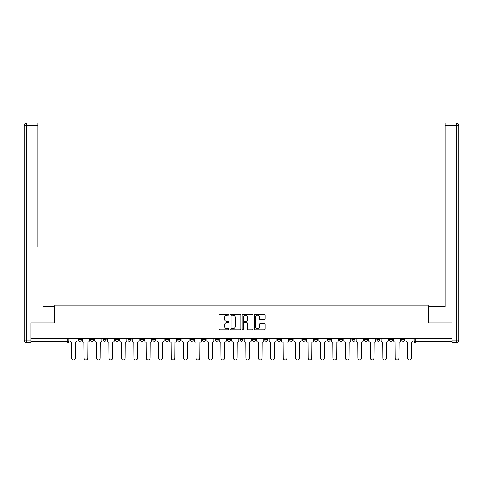 <?xml version="1.0" encoding="UTF-8"?>
<svg xmlns="http://www.w3.org/2000/svg" width="483" height="483" viewBox="0 0 483 483"><rect width="100%" height="100%" fill="white"/><g stroke="black" fill="none" stroke-linecap="round" stroke-linejoin="round"><path stroke-width="0.72" d="M228.737 314.723A0.549 0.549 0 0 0 228.187 314.179L219.862 314.179A0.785 0.785 0 0 0 219.083 314.958L219.083 329.056A0.785 0.785 0 0 0 219.862 329.841L228.187 329.841A0.549 0.549 0 0 0 228.737 329.291A0.549 0.549 0 0 0 228.187 328.742L227.107 328.742A2.506 2.506 0 0 1 224.601 326.236L224.601 325.065A2.506 2.506 0 0 1 227.107 322.559L228.187 322.559A0.549 0.549 0 0 0 228.737 322.01A0.549 0.549 0 0 0 228.187 321.461L227.107 321.461A2.506 2.506 0 0 1 224.601 318.955L224.601 317.778A2.506 2.506 0 0 1 227.107 315.272L228.187 315.272A0.549 0.549 0 0 0 228.737 314.723M401.717 338.843L401.717 339.724L404.911 339.724A1.594 1.594 0 0 1 403.317 341.318A1.594 1.594 0 0 1 401.717 339.724L401.717 338.843M327.033 338.843L327.033 339.724L330.227 339.724A1.594 1.594 0 0 1 328.633 341.318A1.594 1.594 0 0 1 327.033 339.724L327.033 338.843M314.59 338.843L314.59 339.724L317.778 339.724A1.594 1.594 0 0 1 316.184 341.318A1.594 1.594 0 0 1 314.59 339.724L314.59 338.843M302.141 338.843L302.141 339.724L305.334 339.724A1.594 1.594 0 0 1 303.735 341.318A1.594 1.594 0 0 1 302.141 339.724L302.141 338.843M277.248 338.843L277.248 339.724L280.436 339.724A1.594 1.594 0 0 1 278.842 341.318A1.594 1.594 0 0 1 277.248 339.724L277.248 338.843M252.349 339.724L252.349 338.843L252.349 339.724A1.594 1.594 0 0 0 253.949 341.318A1.594 1.594 0 0 1 252.349 339.724L255.543 339.724A1.594 1.594 0 0 1 253.949 341.318A1.594 1.594 0 0 0 255.543 339.724L255.543 338.843L255.543 339.724M239.906 339.724L239.906 338.843L239.906 339.724A1.594 1.594 0 0 0 241.5 341.318A1.594 1.594 0 0 1 239.906 339.724L243.094 339.724A1.594 1.594 0 0 1 241.5 341.318M227.457 339.724L227.457 338.843L227.457 339.724A1.594 1.594 0 0 0 229.051 341.318A1.594 1.594 0 0 1 227.457 339.724L230.651 339.724A1.594 1.594 0 0 1 229.051 341.318A1.594 1.594 0 0 0 230.651 339.724L230.651 338.843L230.651 339.724M215.007 338.843L215.007 339.724L218.201 339.724A1.594 1.594 0 0 1 216.607 341.318A1.594 1.594 0 0 1 215.007 339.724L215.007 338.843M202.564 338.843L202.564 339.724L205.752 339.724A1.594 1.594 0 0 1 204.158 341.318A1.594 1.594 0 0 1 202.564 339.724L202.564 338.843M190.115 338.843L190.115 339.724L193.309 339.724A1.594 1.594 0 0 1 191.709 341.318A1.594 1.594 0 0 1 190.115 339.724L190.115 338.843M177.666 339.724L177.666 338.843L177.666 339.724A1.594 1.594 0 0 0 179.265 341.318A1.594 1.594 0 0 1 177.666 339.724L180.859 339.724A1.594 1.594 0 0 1 179.265 341.318M152.773 339.724L152.773 338.843L152.773 339.724A1.594 1.594 0 0 0 154.367 341.318A1.594 1.594 0 0 1 152.773 339.724L155.967 339.724A1.594 1.594 0 0 1 154.367 341.318A1.594 1.594 0 0 0 155.967 339.724L155.967 338.843L155.967 339.724M140.324 339.724L140.324 338.843L140.324 339.724A1.594 1.594 0 0 0 141.924 341.318A1.594 1.594 0 0 1 140.324 339.724L143.517 339.724A1.594 1.594 0 0 1 141.924 341.318A1.594 1.594 0 0 0 143.517 339.724L143.517 338.843L143.517 339.724M127.88 339.724L127.88 338.843L127.88 339.724A1.594 1.594 0 0 0 129.474 341.318A1.594 1.594 0 0 1 127.88 339.724L131.068 339.724A1.594 1.594 0 0 1 129.474 341.318A1.594 1.594 0 0 0 131.068 339.724L131.068 338.843L131.068 339.724M115.431 339.724L115.431 338.843L115.431 339.724A1.594 1.594 0 0 0 117.025 341.318A1.594 1.594 0 0 1 115.431 339.724L118.625 339.724A1.594 1.594 0 0 1 117.025 341.318M102.982 339.724L102.982 338.843L102.982 339.724A1.594 1.594 0 0 0 104.582 341.318A1.594 1.594 0 0 1 102.982 339.724L106.175 339.724A1.594 1.594 0 0 1 104.582 341.318A1.594 1.594 0 0 0 106.175 339.724L106.175 338.843L106.175 339.724M90.538 339.724L90.538 338.843L90.538 339.724A1.594 1.594 0 0 0 92.132 341.318A1.594 1.594 0 0 1 90.538 339.724L93.726 339.724A1.594 1.594 0 0 1 92.132 341.318A1.594 1.594 0 0 0 93.726 339.724L93.726 338.843L93.726 339.724M264.388 319.698A0.785 0.785 0 0 0 265.173 318.913L265.173 314.958A0.785 0.785 0 0 0 264.388 314.179L255.145 314.179A0.785 0.785 0 0 0 254.366 314.958L254.366 329.056A0.785 0.785 0 0 0 255.145 329.841L264.388 329.841A0.785 0.785 0 0 0 265.173 329.056L265.173 324.28A0.785 0.785 0 0 0 264.388 323.495L260.434 323.495A0.785 0.785 0 0 0 259.649 324.28L259.649 326.647A2.095 2.095 0 0 1 257.554 328.742A2.095 2.095 0 0 1 255.459 326.647L255.459 317.367A2.095 2.095 0 0 1 257.554 315.272A2.095 2.095 0 0 1 259.649 317.367L259.649 318.913A0.785 0.785 0 0 0 260.434 319.698L264.388 319.698M32.85 123.093L26.541 123.093L37.952 123.093L32.85 123.093L37.952 123.093L37.952 125.483L26.541 125.483L26.541 340.123L30.852 340.123L30.852 322.964L54.869 322.964L54.869 305.171L428.131 305.171L428.131 322.964L451.907 322.964L451.907 338.843L31.093 338.843L31.093 341.318L68.834 341.318L68.834 338.843M31.093 322.964L31.093 338.843M240.812 314.958A0.785 0.785 0 0 0 240.033 314.179L230.789 314.179A0.785 0.785 0 0 0 230.005 314.958L230.005 329.056A0.785 0.785 0 0 0 230.789 329.841L240.033 329.841A0.785 0.785 0 0 0 240.812 329.056L240.812 314.958M242.967 314.179L252.211 314.179A0.785 0.785 0 0 1 252.995 314.958L252.995 329.056A0.785 0.785 0 0 1 252.211 329.841L248.256 329.841A0.785 0.785 0 0 1 247.471 329.056L247.471 323.338A0.785 0.785 0 0 0 246.686 322.559L244.066 322.559A0.785 0.785 0 0 0 243.281 323.338L243.281 329.291A0.549 0.549 0 0 1 242.732 329.841A0.549 0.549 0 0 1 242.188 329.291L242.188 314.958A0.785 0.785 0 0 1 242.967 314.179M414.166 338.843L414.166 341.318L451.907 341.318L451.907 342.912L415.76 342.912A1.594 1.594 0 0 1 414.166 341.318L414.166 338.843M451.907 338.843L451.907 341.318M68.834 341.318A1.594 1.594 0 0 1 67.24 342.912L31.093 342.912L31.093 341.318M404.911 338.843L404.911 339.724L404.911 338.843M392.462 338.843L392.462 339.724A1.594 1.594 0 0 1 390.868 341.318A1.594 1.594 0 0 1 389.274 339.724L392.462 339.724M389.274 338.843L389.274 339.724M380.018 338.843L380.018 339.724A1.594 1.594 0 0 1 378.418 341.318A1.594 1.594 0 0 1 376.825 339.724L380.018 339.724M376.825 338.843L376.825 339.724M367.569 338.843L367.569 339.724A1.594 1.594 0 0 1 365.975 341.318A1.594 1.594 0 0 1 364.375 339.724L367.569 339.724M364.375 338.843L364.375 339.724M355.12 338.843L355.12 339.724A1.594 1.594 0 0 1 353.526 341.318A1.594 1.594 0 0 1 351.932 339.724L355.12 339.724M351.932 338.843L351.932 339.724M342.676 338.843L342.676 339.724A1.594 1.594 0 0 1 341.076 341.318A1.594 1.594 0 0 1 339.483 339.724L342.676 339.724M339.483 338.843L339.483 339.724M330.227 338.843L330.227 339.724A1.594 1.594 0 0 1 328.633 341.318M317.778 338.843L317.778 339.724M305.334 339.724L305.334 338.843L305.334 339.724A1.594 1.594 0 0 1 303.735 341.318M292.885 338.843L292.885 339.724A1.594 1.594 0 0 1 291.291 341.318A1.594 1.594 0 0 1 289.691 339.724A1.594 1.594 0 0 0 291.291 341.318A1.594 1.594 0 0 0 292.885 339.724L289.691 339.724L289.691 338.843M280.436 339.724L280.436 338.843L280.436 339.724A1.594 1.594 0 0 1 278.842 341.318M267.993 338.843L267.993 339.724A1.594 1.594 0 0 1 266.393 341.318A1.594 1.594 0 0 1 264.799 339.724A1.594 1.594 0 0 0 266.393 341.318M264.799 338.843L264.799 339.724L267.993 339.724M243.094 338.843L243.094 339.724L243.094 338.843M218.201 339.724L218.201 338.843L218.201 339.724A1.594 1.594 0 0 1 216.607 341.318M205.752 339.724L205.752 338.843L205.752 339.724A1.594 1.594 0 0 1 204.158 341.318M193.309 339.724L193.309 338.843L193.309 339.724A1.594 1.594 0 0 1 191.709 341.318M180.859 338.843L180.859 339.724L180.859 338.843M168.41 339.724L168.41 338.843L168.41 339.724A1.594 1.594 0 0 1 166.816 341.318A1.594 1.594 0 0 1 165.222 339.724L168.41 339.724A1.594 1.594 0 0 1 166.816 341.318M165.222 338.843L165.222 339.724M118.625 338.843L118.625 339.724L118.625 338.843M81.283 338.843L81.283 339.724A1.594 1.594 0 0 1 79.683 341.318A1.594 1.594 0 0 1 78.089 339.724A1.594 1.594 0 0 0 79.683 341.318A1.594 1.594 0 0 0 81.283 339.724L81.283 338.843M78.089 338.843L78.089 339.724L81.283 339.724M231.653 315.272A0.549 0.549 0 0 0 231.103 315.822L231.103 328.199A0.549 0.549 0 0 0 231.653 328.742L232.788 328.742A2.506 2.506 0 0 0 235.293 326.236L235.293 317.778A2.506 2.506 0 0 0 232.788 315.272L231.653 315.272M247.471 317.409A2.095 2.095 0 0 0 245.376 315.314A2.095 2.095 0 0 0 243.281 317.409L243.281 320.676A0.785 0.785 0 0 0 244.066 321.461L246.686 321.461A0.785 0.785 0 0 0 247.471 320.676L247.471 317.409M69.908 340.521L69.908 338.843L69.908 340.521A1.594 1.594 0 0 0 71.508 342.115L71.623 358.072A1.835 1.835 0 0 0 73.458 359.907A1.835 1.835 0 0 0 75.294 358.072L75.414 342.115A1.594 1.594 0 0 0 77.014 340.521L77.014 338.843L77.014 340.521M71.508 342.115L71.623 358.072M75.294 358.072L75.414 342.115M82.358 340.521L82.358 338.843L82.358 340.521A1.594 1.594 0 0 0 83.951 342.115L84.072 358.072A1.835 1.835 0 0 0 85.908 359.907A1.835 1.835 0 0 0 87.743 358.072L87.864 342.115A1.594 1.594 0 0 0 89.458 340.521L89.458 338.843L89.458 340.521M94.807 340.521L94.807 338.843L94.807 340.521A1.594 1.594 0 0 0 96.401 342.115L96.522 358.072A1.835 1.835 0 0 0 98.357 359.907A1.835 1.835 0 0 0 100.192 358.072L100.313 342.115A1.594 1.594 0 0 0 101.907 340.521L101.907 338.843L101.907 340.521M54.79 322.964L54.79 306.608L43.458 306.608M37.952 125.483L37.952 246.765M30.852 340.123L30.852 342.513L26.541 342.513A2.391 2.391 0 0 1 24.15 340.123L24.15 125.483A2.391 2.391 0 0 1 26.541 123.093A2.391 2.391 0 0 0 24.15 125.483A2.391 2.391 0 0 1 26.541 123.093A2.391 2.391 0 0 0 24.15 125.483L26.541 125.483L26.541 123.093M439.542 306.608L445.048 306.608L445.048 123.093L456.459 123.093L445.048 123.093M428.21 322.964L428.21 306.608L445.048 306.608L445.048 246.765M452.148 340.123L456.459 340.123L456.459 125.483L458.85 125.483A2.391 2.391 0 0 0 456.459 123.093A2.391 2.391 0 0 1 458.85 125.483L458.85 340.123A2.391 2.391 0 0 1 456.459 342.513L452.148 342.513L451.907 322.964M83.951 342.115L84.072 358.072M87.743 358.072L87.864 342.115M96.401 342.115L96.522 358.072M100.192 358.072L100.313 342.115M107.25 340.521L107.25 338.843L107.25 340.521A1.594 1.594 0 0 0 108.85 342.115L108.965 358.072A1.835 1.835 0 0 0 110.8 359.907A1.835 1.835 0 0 0 112.636 358.072L112.756 342.115A1.594 1.594 0 0 0 114.356 340.521L114.356 338.843L114.356 340.521M119.699 340.521L119.699 338.843L119.699 340.521A1.594 1.594 0 0 0 121.293 342.115L121.414 358.072A1.835 1.835 0 0 0 123.25 359.907A1.835 1.835 0 0 0 125.085 358.072L125.206 342.115A1.594 1.594 0 0 0 126.8 340.521L126.8 338.843L126.8 340.521M132.149 340.521L132.149 338.843L132.149 340.521A1.594 1.594 0 0 0 133.743 342.115L133.863 358.072A1.835 1.835 0 0 0 135.699 359.907A1.835 1.835 0 0 0 137.534 358.072L137.655 342.115A1.594 1.594 0 0 0 139.249 340.521L139.249 338.843L139.249 340.521M108.85 342.115L108.965 358.072M112.636 358.072L112.756 342.115M121.293 342.115L121.414 358.072M125.085 358.072L125.206 342.115M133.743 342.115L133.863 358.072M137.534 358.072L137.655 342.115M144.592 340.521L144.592 338.843L144.592 340.521A1.594 1.594 0 0 0 146.192 342.115L146.307 358.072A1.835 1.835 0 0 0 148.142 359.907A1.835 1.835 0 0 0 149.978 358.072L150.098 342.115A1.594 1.594 0 0 0 151.698 340.521L151.698 338.843L151.698 340.521M146.192 342.115L146.307 358.072M149.978 358.072L150.098 342.115M157.041 340.521L157.041 338.843L157.041 340.521A1.594 1.594 0 0 0 158.635 342.115L158.756 358.072A1.835 1.835 0 0 0 160.591 359.907A1.835 1.835 0 0 0 162.427 358.072L162.548 342.115A1.594 1.594 0 0 0 164.142 340.521L164.142 338.843L164.142 340.521M158.635 342.115L158.756 358.072M162.427 358.072L162.548 342.115M169.491 340.521L169.491 338.843L169.491 340.521A1.594 1.594 0 0 0 171.085 342.115L171.205 358.072A1.835 1.835 0 0 0 173.041 359.907A1.835 1.835 0 0 0 174.876 358.072L174.997 342.115A1.594 1.594 0 0 0 176.591 340.521L176.591 338.843L176.591 340.521M171.085 342.115L171.205 358.072M174.876 358.072L174.997 342.115M181.934 340.521L181.934 338.843L181.934 340.521A1.594 1.594 0 0 0 183.534 342.115L183.655 358.072A1.835 1.835 0 0 0 185.484 359.907A1.835 1.835 0 0 0 187.319 358.072L187.44 342.115A1.594 1.594 0 0 0 189.04 340.521L189.04 338.843L189.04 340.521M183.534 342.115L183.655 358.072M187.319 358.072L187.44 342.115M194.383 340.521L194.383 338.843L194.383 340.521A1.594 1.594 0 0 0 195.977 342.115L196.098 358.072A1.835 1.835 0 0 0 197.933 359.907A1.835 1.835 0 0 0 199.769 358.072L199.89 342.115A1.594 1.594 0 0 0 201.483 340.521L201.483 338.843L201.483 340.521M206.833 340.521L206.833 338.843L206.833 340.521A1.594 1.594 0 0 0 208.427 342.115L208.547 358.072A1.835 1.835 0 0 0 210.383 359.907A1.835 1.835 0 0 0 212.218 358.072L212.339 342.115A1.594 1.594 0 0 0 213.933 340.521L213.933 338.843L213.933 340.521M219.276 340.521L219.276 338.843L219.276 340.521A1.594 1.594 0 0 0 220.876 342.115L220.997 358.072A1.835 1.835 0 0 0 222.826 359.907A1.835 1.835 0 0 0 224.661 358.072L224.782 342.115A1.594 1.594 0 0 0 226.382 340.521L226.382 338.843L226.382 340.521M231.725 340.521L231.725 338.843L231.725 340.521A1.594 1.594 0 0 0 233.319 342.115L233.44 358.072A1.835 1.835 0 0 0 235.275 359.907A1.835 1.835 0 0 0 237.111 358.072L237.231 342.115A1.594 1.594 0 0 0 238.825 340.521L238.825 338.843L238.825 340.521M244.175 340.521L244.175 338.843L244.175 340.521A1.594 1.594 0 0 0 245.769 342.115L245.889 358.072A1.835 1.835 0 0 0 247.725 359.907A1.835 1.835 0 0 0 249.56 358.072L249.681 342.115A1.594 1.594 0 0 0 251.275 340.521L251.275 338.843L251.275 340.521M256.618 340.521L256.618 338.843L256.618 340.521A1.594 1.594 0 0 0 258.218 342.115L258.339 358.072A1.835 1.835 0 0 0 260.174 359.907A1.835 1.835 0 0 0 262.003 358.072L262.124 342.115A1.594 1.594 0 0 0 263.724 340.521L263.724 338.843L263.724 340.521M195.977 342.115L196.098 358.072M199.769 358.072L199.89 342.115M208.427 342.115L208.547 358.072M212.218 358.072L212.339 342.115M220.876 342.115L220.997 358.072M224.661 358.072L224.782 342.115M233.319 342.115L233.44 358.072M237.111 358.072L237.231 342.115M245.769 342.115L245.889 358.072M249.56 358.072L249.681 342.115M258.218 342.115L258.339 358.072M262.003 358.072L262.124 342.115M269.067 340.521L269.067 338.843L269.067 340.521A1.594 1.594 0 0 0 270.661 342.115L270.782 358.072A1.835 1.835 0 0 0 272.617 359.907A1.835 1.835 0 0 0 274.453 358.072L274.573 342.115A1.594 1.594 0 0 0 276.167 340.521L276.167 338.843L276.167 340.521M270.661 342.115L270.782 358.072M274.453 358.072L274.573 342.115M281.517 340.521L281.517 338.843L281.517 340.521A1.594 1.594 0 0 0 283.11 342.115L283.231 358.072A1.835 1.835 0 0 0 285.067 359.907A1.835 1.835 0 0 0 286.902 358.072L287.023 342.115A1.594 1.594 0 0 0 288.617 340.521L288.617 338.843L288.617 340.521M283.11 342.115L283.231 358.072M286.902 358.072L287.023 342.115M293.96 340.521L293.96 338.843L293.96 340.521A1.594 1.594 0 0 0 295.56 342.115L295.681 358.072A1.835 1.835 0 0 0 297.516 359.907A1.835 1.835 0 0 0 299.345 358.072L299.466 342.115A1.594 1.594 0 0 0 301.066 340.521L301.066 338.843L301.066 340.521M295.56 342.115L295.681 358.072M299.345 358.072L299.466 342.115M306.409 340.521L306.409 338.843L306.409 340.521A1.594 1.594 0 0 0 308.003 342.115L308.124 358.072A1.835 1.835 0 0 0 309.959 359.907A1.835 1.835 0 0 0 311.795 358.072L311.915 342.115A1.594 1.594 0 0 0 313.509 340.521L313.509 338.843L313.509 340.521M308.003 342.115L308.124 358.072M311.795 358.072L311.915 342.115M318.858 340.521L318.858 338.843L318.858 340.521A1.594 1.594 0 0 0 320.452 342.115L320.573 358.072A1.835 1.835 0 0 0 322.409 359.907A1.835 1.835 0 0 0 324.244 358.072L324.365 342.115A1.594 1.594 0 0 0 325.959 340.521L325.959 338.843L325.959 340.521M320.452 342.115L320.573 358.072M324.244 358.072L324.365 342.115M331.302 340.521L331.302 338.843L331.302 340.521A1.594 1.594 0 0 0 332.902 342.115L333.022 358.072A1.835 1.835 0 0 0 334.858 359.907A1.835 1.835 0 0 0 336.693 358.072L336.808 342.115A1.594 1.594 0 0 0 338.408 340.521L338.408 338.843L338.408 340.521M332.902 342.115L333.022 358.072M336.693 358.072L336.808 342.115M343.751 340.521L343.751 338.843L343.751 340.521A1.594 1.594 0 0 0 345.345 342.115L345.466 358.072A1.835 1.835 0 0 0 347.301 359.907A1.835 1.835 0 0 0 349.137 358.072L349.257 342.115A1.594 1.594 0 0 0 350.851 340.521L350.851 338.843L350.851 340.521M345.345 342.115L345.466 358.072M349.137 358.072L349.257 342.115M356.2 340.521L356.2 338.843L356.2 340.521A1.594 1.594 0 0 0 357.794 342.115L357.915 358.072A1.835 1.835 0 0 0 359.75 359.907A1.835 1.835 0 0 0 361.586 358.072L361.707 342.115A1.594 1.594 0 0 0 363.301 340.521L363.301 338.843L363.301 340.521M357.794 342.115L357.915 358.072M361.586 358.072L361.707 342.115M368.644 340.521L368.644 338.843L368.644 340.521A1.594 1.594 0 0 0 370.244 342.115L370.364 358.072A1.835 1.835 0 0 0 372.2 359.907A1.835 1.835 0 0 0 374.035 358.072L374.15 342.115A1.594 1.594 0 0 0 375.75 340.521L375.75 338.843L375.75 340.521M370.244 342.115L370.364 358.072M374.035 358.072L374.15 342.115M381.093 340.521L381.093 338.843L381.093 340.521A1.594 1.594 0 0 0 382.687 342.115L382.808 358.072A1.835 1.835 0 0 0 384.643 359.907A1.835 1.835 0 0 0 386.478 358.072L386.599 342.115A1.594 1.594 0 0 0 388.193 340.521L388.193 338.843L388.193 340.521M382.687 342.115L382.808 358.072M386.478 358.072L386.599 342.115M393.542 340.521L393.542 338.843L393.542 340.521A1.594 1.594 0 0 0 395.136 342.115L395.257 358.072A1.835 1.835 0 0 0 397.092 359.907A1.835 1.835 0 0 0 398.928 358.072L399.049 342.115A1.594 1.594 0 0 0 400.642 340.521L400.642 338.843L400.642 340.521M395.136 342.115L395.257 358.072M398.928 358.072L399.049 342.115M405.986 340.521L405.986 338.843L405.986 340.521A1.594 1.594 0 0 0 407.586 342.115L407.706 358.072A1.835 1.835 0 0 0 409.542 359.907A1.835 1.835 0 0 0 411.377 358.072L411.492 342.115A1.594 1.594 0 0 0 413.092 340.521L413.092 338.843L413.092 340.521M407.586 342.115L407.706 358.072M411.377 358.072L411.492 342.115M67.24 338.843L67.24 342.912M415.76 338.843L415.76 342.912M26.541 342.513L26.541 340.123L24.15 340.123M456.459 123.093L456.459 125.483L445.048 125.483M458.85 340.123L456.459 340.123L456.459 342.513"/></g></svg>
